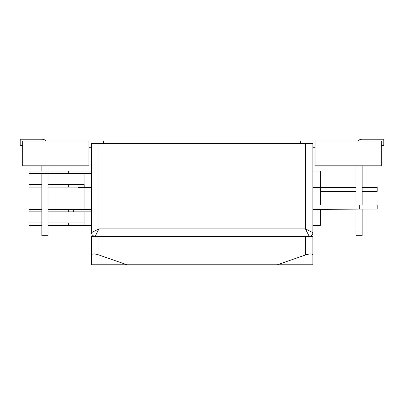 <?xml version="1.0" encoding="UTF-8"?>
<svg xmlns="http://www.w3.org/2000/svg" width="404" height="404" viewBox="0 0 404 404"><rect width="100%" height="100%" fill="white"/><g stroke="black" fill="none" stroke-linecap="round" stroke-linejoin="round"><path stroke-width="0.61" d="M300.273 143.566L300.273 141.092L381.32 141.092L381.32 165.827L315.039 165.827L315.039 141.092M315.039 147.273L312.878 147.273M103.727 143.566L103.727 141.092L22.68 141.092L22.68 165.827L88.961 165.827L88.961 141.092M88.961 147.273L91.506 147.273M48.026 173.493L48.026 235.699L41.844 235.699L41.844 173.493M41.844 171.018L41.844 165.827M22.68 145.42L20.2 145.42L20.2 139.234L41.844 139.234A6.181 6.181 0 0 1 46.258 141.092M48.026 165.827L48.026 171.018M48.026 231.992L41.844 231.992M20.2 139.234L41.844 139.234M355.974 209.05L355.974 235.699L362.156 235.699L362.156 209.05M362.156 205.091L362.156 165.827M381.32 145.42L383.8 145.42L383.8 139.234L362.156 139.234A6.181 6.181 0 0 0 357.742 141.092M355.974 165.827L355.974 205.091M355.974 231.992L362.156 231.992M383.8 139.234L362.156 139.234M95.213 236.32A3.712 3.712 0 0 1 91.506 232.608L98.924 228.901L95.213 236.32A3.712 3.712 0 0 1 91.506 232.608L91.506 143.566L98.924 143.566L98.924 228.901L305.459 228.901L305.459 143.566L98.924 143.566M305.459 143.566L312.878 143.566L312.878 232.608L305.459 228.901L309.171 236.32A3.712 3.712 0 0 0 312.878 232.608A3.712 3.712 0 0 1 309.171 236.32M277.386 264.766L305.459 254.985L305.459 236.32L312.878 236.32L312.878 264.766L91.506 264.766L91.506 236.32L98.924 236.32L98.924 254.985L126.997 264.766M305.459 236.32L98.924 236.32M98.924 254.985C94.45 253.586 91.976 253.586 91.506 254.985M312.878 254.985C312.408 253.586 309.934 253.586 305.459 254.985M41.844 184.623L29.108 184.623L29.108 187.097L41.844 187.097M312.878 171.018L320.306 171.018L320.306 187.097M84.077 173.493L84.077 184.623M68.685 171.018L68.685 173.493L29.108 173.493L29.108 171.018L91.506 171.018M91.506 187.097L48.026 187.097M48.026 184.623L84.178 184.623L84.178 187.097M68.685 173.493L91.506 173.493M68.685 184.623L68.685 187.097M312.878 205.091L377.19 205.091L377.19 209.05L312.878 209.358M91.506 209.358L78.517 209.358L78.517 209.05L91.506 209.05M325.866 209.05L312.878 209.05M312.878 187.097L325.866 187.097L325.866 187.406L312.878 187.406M91.506 187.406L78.517 187.406L78.517 187.097M362.156 191.365L377.19 191.365L377.19 187.406L362.156 187.406M84.077 209.05L84.077 187.406M320.306 205.091L320.306 187.406M325.866 187.406L355.974 187.406M320.306 191.365L355.974 191.365M41.844 211.832L29.108 211.832L29.108 209.358L41.844 209.358M320.306 209.358L320.306 225.437L312.878 225.437M91.506 225.437L84.077 225.437L84.077 211.832M84.077 225.437L48.026 225.437M41.844 225.437L29.108 225.437L29.108 222.963L41.844 222.963M48.026 209.358L78.517 209.358M84.077 222.963L48.026 222.963M68.685 222.963L68.685 225.437M48.026 211.832L91.506 211.832M68.685 211.832L68.685 209.358M47.01 173.493L47.01 171.018M359.257 205.091L359.257 209.05M73.341 211.832L73.341 209.358"/></g></svg>
